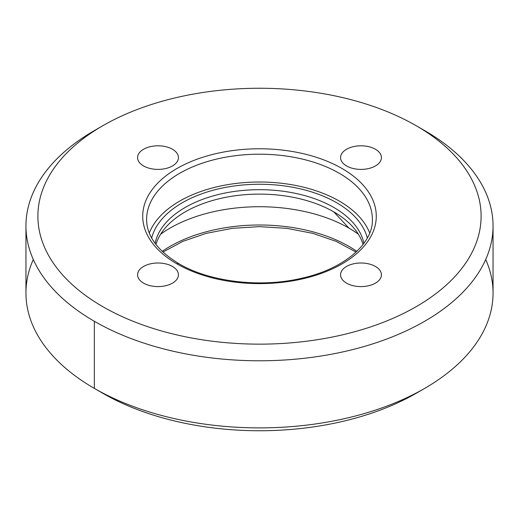 <?xml version="1.0" encoding="UTF-8"?>
<svg xmlns="http://www.w3.org/2000/svg" width="519" height="519" viewBox="0 0 519 519"><rect width="100%" height="100%" fill="white"/><g stroke="black" fill="none" stroke-linecap="round" stroke-linejoin="round"><path stroke-width="0.78" d="M333.814 211.888A105.098 60.678 180 0 1 363.06 244.462A105.098 60.678 0 0 0 350.812 224.753A105.098 60.678 0 0 0 333.814 211.888L348.956 228.113A126.506 73.036 0 0 0 160.656 234.179A126.506 73.036 180 0 1 348.956 228.113A126.506 73.036 180 0 1 358.344 234.179A126.506 73.036 0 0 0 348.956 228.113L333.814 211.888A105.098 60.678 0 0 0 168.188 224.753A105.098 60.678 0 0 0 155.94 244.462A105.098 60.678 180 0 1 227.724 196.961A105.098 60.678 180 0 1 333.814 211.888M363.897 243.359A105.098 60.678 0 0 0 259.5 189.688A105.098 60.678 0 0 0 155.103 243.359A105.098 60.678 180 0 1 259.5 189.688A105.098 60.678 180 0 1 363.897 243.359M367.329 238.013A108.99 62.922 0 0 0 259.5 184.258A108.99 62.922 0 0 0 151.671 238.013A108.99 62.922 180 0 1 259.5 184.258A108.99 62.922 180 0 1 367.329 238.013M369.69 233.037A112.883 65.173 0 0 0 259.5 182.013A112.883 65.173 0 0 0 149.31 233.037A112.883 65.173 180 0 1 259.5 182.013A112.883 65.173 180 0 1 369.69 233.037M372.383 219.375A112.883 65.173 0 0 0 259.5 154.201A112.883 65.173 0 0 0 146.618 219.375A112.883 65.173 180 0 1 259.5 154.201A112.883 65.173 180 0 1 372.383 219.375C373.349 242.924 345.193 268.57 302.24 278.119C260.927 288.116 209.721 281.999 178.873 263.678A3.893 2.245 120 0 0 176.927 263.873A116.775 67.418 0 0 0 372.298 233.647A116.775 67.418 0 0 0 229.275 151.074A116.775 67.418 0 0 0 176.927 263.873A3.893 2.245 -60 0 1 178.873 263.678C157.426 250.619 146.676 235.847 146.618 219.375M416.199 125.728A221.607 127.946 0 0 0 45.438 183.084A221.607 127.946 0 0 0 316.856 339.783A221.607 127.946 0 0 0 416.199 125.728A221.607 127.946 180 0 1 416.206 125.728A221.607 127.946 180 0 1 416.199 306.671A221.607 127.946 180 0 1 102.801 306.671A221.607 127.946 180 0 1 102.794 125.728A221.607 127.946 180 0 1 416.199 125.728L424.646 130.6A233.55 134.836 180 0 1 493.05 225.947A233.55 134.836 180 0 1 348.878 350.52A233.55 134.836 180 0 1 94.354 321.293A233.55 134.836 0 0 0 424.646 321.293A233.55 134.836 0 0 0 424.646 130.6M143.555 283.134A20.436 11.801 180 0 1 152.716 263.399A20.436 11.801 180 0 1 177.745 277.847A20.436 11.801 180 0 1 143.555 283.134A20.436 11.801 0 0 0 165.827 285.697A20.436 11.801 0 0 0 178.439 274.798A20.436 11.801 0 0 0 158.003 262.997A20.436 11.801 0 0 0 137.567 274.798A20.436 11.801 0 0 0 143.555 283.134M346.543 283.134A20.436 11.801 180 0 1 355.703 263.399A20.436 11.801 180 0 1 380.732 277.847A20.436 11.801 180 0 1 346.543 283.134A20.436 11.801 0 0 0 368.814 285.697A20.436 11.801 0 0 0 381.433 274.798A20.436 11.801 0 0 0 360.997 262.997A20.436 11.801 0 0 0 340.561 274.798A20.436 11.801 0 0 0 346.543 283.134M346.543 165.944A20.436 11.801 180 0 1 355.703 146.202A20.436 11.801 180 0 1 380.732 160.65A20.436 11.801 180 0 1 346.543 165.944A20.436 11.801 0 0 0 368.814 168.5A20.436 11.801 0 0 0 381.433 157.601A20.436 11.801 0 0 0 360.997 145.8A20.436 11.801 0 0 0 340.561 157.601A20.436 11.801 0 0 0 346.543 165.944M143.555 165.944A20.436 11.801 180 0 1 152.716 146.202A20.436 11.801 180 0 1 177.745 160.65A20.436 11.801 180 0 1 143.555 165.944A20.436 11.801 0 0 0 165.827 168.5A20.436 11.801 0 0 0 178.439 157.601A20.436 11.801 0 0 0 158.003 145.8A20.436 11.801 0 0 0 137.567 157.601A20.436 11.801 0 0 0 143.555 165.944M176.927 263.873A116.775 67.418 180 0 1 229.275 151.074A116.775 67.418 180 0 1 372.298 233.647A116.775 67.418 180 0 1 176.927 263.873M102.794 125.728L94.354 130.6A233.55 134.836 0 0 0 94.354 321.293A233.55 134.836 180 0 1 25.95 225.947A233.55 134.836 180 0 1 98.688 128.167M25.95 225.947L25.95 293.053A233.55 134.836 0 0 0 94.354 388.4A233.55 134.836 0 0 0 348.878 417.626A233.55 134.836 0 0 0 493.05 293.053A233.55 134.836 0 0 0 485.706 259.5A233.55 134.836 180 0 1 424.646 388.4A233.55 134.836 180 0 1 94.354 388.4L94.354 321.293L94.354 388.4A233.55 134.836 180 0 1 33.294 259.5M420.312 390.833A221.607 127.946 180 0 1 102.801 393.272L94.354 388.4L102.801 393.272A221.607 127.946 0 0 0 102.801 393.272A221.607 127.946 0 0 0 416.206 393.272L424.646 388.4M356.819 251.371A126.506 73.036 0 0 0 162.181 251.371A126.506 73.036 180 0 1 356.819 251.371M493.05 293.053L493.05 225.947M102.794 393.272L94.354 388.4M356.06 252.085L336.247 241.406L312.782 233.349L286.786 228.341L259.5 226.641L232.214 228.341L206.218 233.349L182.753 241.406L162.94 252.085"/></g></svg>
